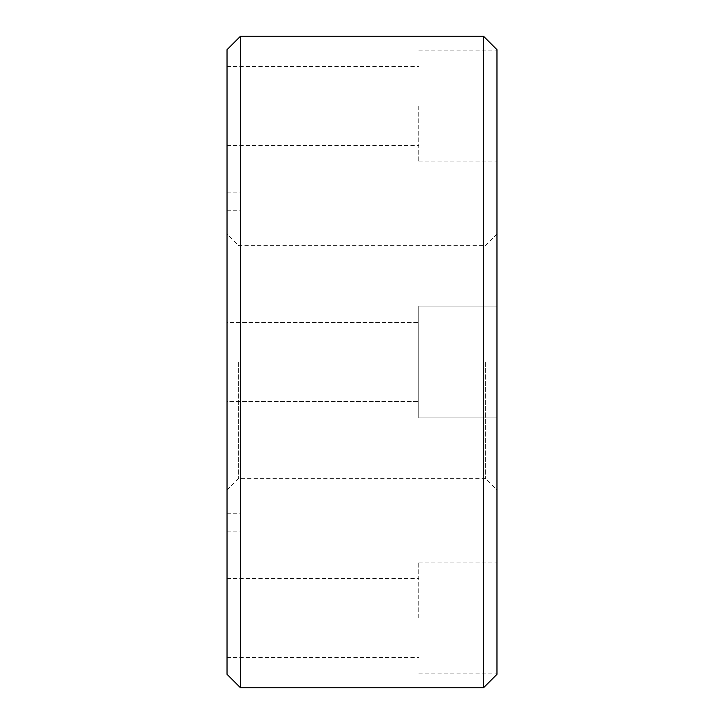 <?xml version="1.0" encoding="UTF-8"?>
<svg xmlns="http://www.w3.org/2000/svg" width="724" height="724" viewBox="0 0 724 724"><rect width="100%" height="100%" fill="white"/><g stroke="black" fill="none" stroke-linecap="round" stroke-linejoin="round"><path stroke-width="0.54" stroke-dasharray="3.62 2.71" d="M240.992 362L240.992 531.878L240.992 362M227.028 674.306L227.028 49.694M238.658 362L238.658 478.356L238.658 362M485.342 362L485.342 478.356L485.342 362M496.972 674.306L496.972 49.694M483.478 687.8L483.478 36.2M240.522 687.8L240.522 36.2M227.028 322.442L227.028 401.558L418.78 401.558L418.78 322.442L418.78 401.558L227.028 401.558L227.028 322.442L418.78 322.442L227.028 322.442L227.028 401.558L227.028 322.442M227.028 617.988L227.028 578.422L227.028 617.988M418.78 617.988L418.78 562.132L418.78 617.988M227.028 106.012L227.028 145.578L227.028 106.012M418.78 106.012L418.78 161.868L418.78 106.012M418.78 417.848L418.78 306.152L418.78 417.848L496.972 417.848L496.972 306.152L418.78 306.152L496.972 306.152L496.972 417.848L418.78 417.848L418.78 306.152L418.78 417.848M496.972 617.988L496.972 562.132L496.972 617.988M496.972 106.012L496.972 161.868L496.972 106.012M496.972 417.848L496.972 306.152L496.972 417.848M418.78 322.442L418.78 401.558L418.78 322.442M496.972 362L496.972 489.994L496.972 362M227.028 362L227.028 531.878L227.028 362M227.028 192.122L240.992 192.122M227.028 513.262L240.992 513.262M496.972 234.006L485.342 245.644L238.658 245.644L227.028 234.006M227.028 657.546L418.78 657.546M227.028 66.454L418.78 66.454M418.78 673.836L496.972 673.836M418.78 50.164L496.972 50.164M418.78 161.868L496.972 161.868M418.78 562.132L496.972 562.132M227.028 145.578L418.78 145.578M227.028 578.422L418.78 578.422M227.028 489.994L238.658 478.356L485.342 478.356L496.972 489.994M227.028 210.738L240.992 210.738M227.028 531.878L240.992 531.878"/><path stroke-width="1.09" d="M483.478 362L483.478 687.8L496.972 674.306L496.972 49.694L483.478 36.2L483.478 362M240.522 687.8L227.028 674.306L227.028 49.694L240.522 36.2L240.522 687.8L483.478 687.8M240.522 36.2L483.478 36.2"/></g></svg>
